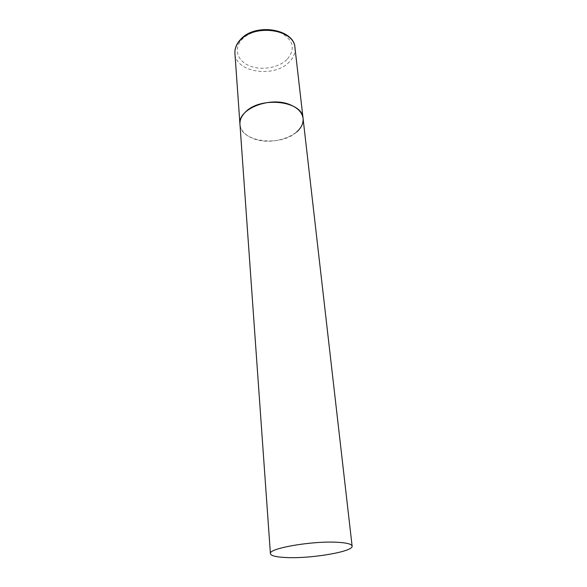 <?xml version="1.0" encoding="UTF-8"?>
<svg xmlns="http://www.w3.org/2000/svg" width="587" height="587" viewBox="0 0 587 587"><rect width="100%" height="100%" fill="white"/><g stroke="black" fill="none" stroke-linecap="round" stroke-linejoin="round"><path stroke-width="0.44" stroke-dasharray="2.94 2.2" d="M296.67 131.972C280.623 147.168 240.274 142.127 239.958 124.261C240.729 130.652 245.256 135.458 253.547 138.671C273.608 146.875 305.673 134.254 303.068 118.405M294.968 47.804C295.444 53.028 293.471 57.819 289.053 62.193C273.931 78.254 235.35 72.421 234.925 53.373M286.97 59.536C278.348 68.011 261.032 70.814 249.189 65.707C237.229 60.732 233.421 48.56 241.947 39.505C250.289 30.37 269.154 27.193 281.261 32.967C293.676 40.444 295.577 49.301 286.97 59.536M240.112 39.923L240.619 39.38"/><path stroke-width="0.88" d="M270.416 553.651C271.003 555.852 276.47 557.158 286.838 557.569C311.763 558.707 353.623 551.553 352.112 546.071C351.701 544.076 346.807 542.814 337.422 542.278C312.328 540.708 268.054 548.427 270.416 553.651L234.925 53.373C234.653 48.824 236.356 44.524 240.054 40.459C254.332 23.458 294.498 29.225 294.968 47.804L303.068 118.405C302.261 112.675 298.101 108.184 290.594 104.926C270.585 95.842 237.442 108.955 239.958 124.261C239.701 119.99 241.528 115.933 245.447 112.073C260.613 95.916 302.826 100.957 303.068 118.405C303.494 123.307 301.366 127.827 296.67 131.972M234.925 53.373C234.639 48.655 236.363 44.172 240.112 39.923M240.619 39.38C255.433 22.35 294.659 29.145 294.968 47.804M303.068 118.405L352.112 546.071"/></g></svg>
